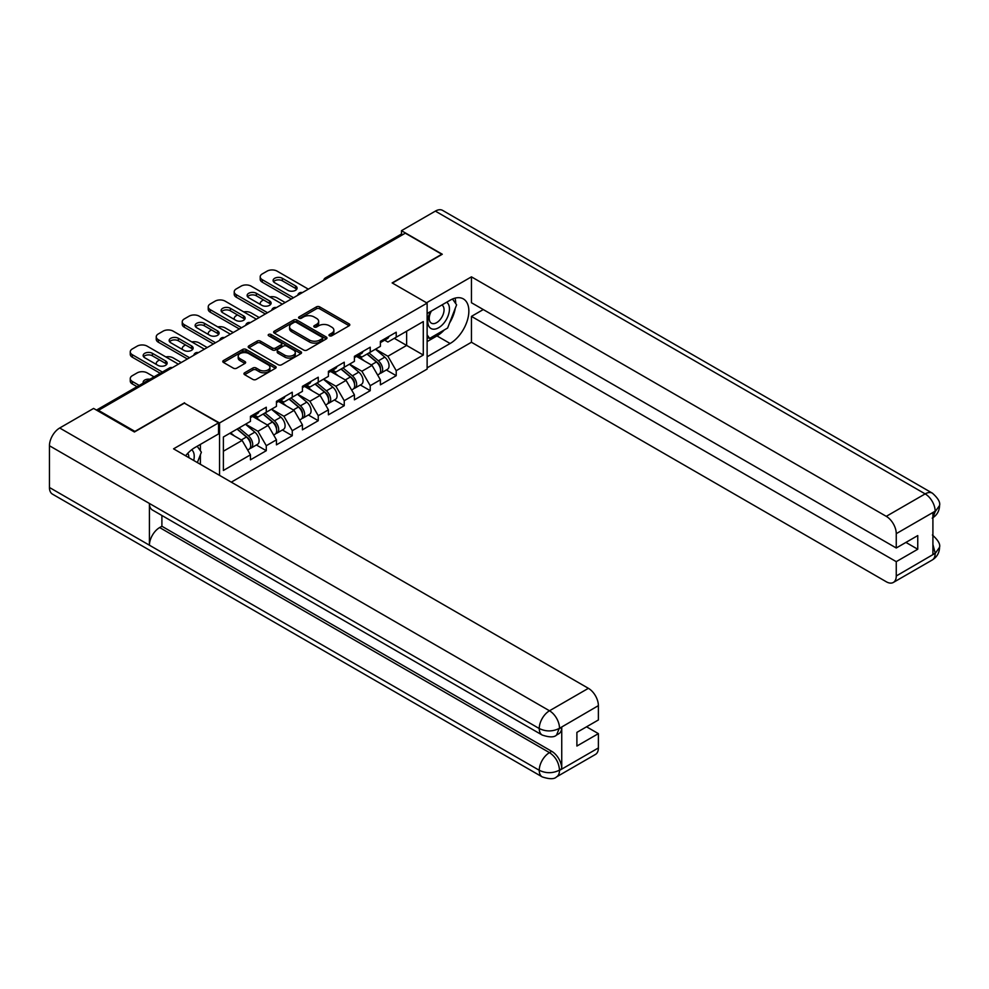 <?xml version="1.0" encoding="UTF-8"?>
<svg xmlns="http://www.w3.org/2000/svg" width="989" height="989" viewBox="0 0 989 989"><rect width="100%" height="100%" fill="white"/><g stroke="black" fill="none" stroke-linecap="round" stroke-linejoin="round"><path stroke-width="1.48" d="M329.461 335.79A1.619 0.94 0 0 0 331.748 335.79L349.129 325.764A2.312 1.335 0 0 0 349.809 324.812A2.312 1.335 0 0 0 349.129 323.873L319.694 306.874A2.312 1.335 0 0 0 316.418 306.874L299.049 316.913A1.619 0.94 0 0 0 298.567 317.568A1.619 0.94 0 0 0 299.049 318.235A1.619 0.94 0 0 0 301.336 318.235L303.586 316.937A7.405 4.277 0 0 1 314.045 316.937L316.505 318.347A7.405 4.277 0 0 1 318.668 321.376A7.405 4.277 0 0 1 316.505 324.392L314.255 325.69A1.619 0.94 0 0 0 313.785 326.345A1.619 0.94 0 0 0 314.255 327.013A1.619 0.94 0 0 0 316.542 327.013L318.792 325.715A7.405 4.277 0 0 1 329.263 325.715L331.711 327.124A7.405 4.277 0 0 1 333.874 330.153A7.405 4.277 0 0 1 331.711 333.169L329.461 334.467A1.619 0.94 0 0 0 328.991 335.135A1.619 0.94 0 0 0 329.461 335.79L329.461 334.467M244.629 372.779A2.312 1.335 0 0 0 243.962 373.718A2.312 1.335 0 0 0 244.629 374.67L252.887 379.43A2.312 1.335 0 0 0 256.163 379.43L275.461 368.291A2.312 1.335 0 0 0 276.141 367.352A2.312 1.335 0 0 0 275.461 366.4L246.026 349.414A2.312 1.335 0 0 0 242.75 349.414L223.452 360.552A2.312 1.335 0 0 0 222.785 361.492A2.312 1.335 0 0 0 223.452 362.444L233.429 368.192A2.312 1.335 0 0 0 236.705 368.192L244.963 363.433A2.312 1.335 0 0 0 245.643 362.481A2.312 1.335 0 0 0 244.963 361.541L240.018 358.686A6.181 3.573 0 0 1 238.201 356.164A6.181 3.573 0 0 1 242.021 352.863A6.181 3.573 0 0 1 248.758 353.629L268.143 364.817A6.181 3.573 0 0 1 269.948 367.352A6.181 3.573 0 0 1 266.128 370.652A6.181 3.573 0 0 1 259.39 369.874L256.163 368.007A2.312 1.335 0 0 0 252.887 368.007L244.629 372.779L244.629 374.67M184.56 402.758L134.912 431.414L98.43 410.348L405.305 233.181L441.786 254.247L392.139 282.916L427.124 303.104L219.546 422.958L184.56 403.24M303.747 350.069A2.312 1.335 0 0 0 307.023 350.069L326.308 338.93A2.312 1.335 0 0 0 326.988 337.991A2.312 1.335 0 0 0 326.308 337.039L296.885 320.053A2.312 1.335 0 0 0 293.609 320.053L274.312 331.191A2.312 1.335 0 0 0 273.632 332.131A2.312 1.335 0 0 0 274.312 333.083L303.747 350.069M269.317 336.136A1.619 0.94 0 0 1 270.961 336.371L270.961 334.443L300.891 351.725A2.312 1.335 0 0 1 301.558 352.665A2.312 1.335 0 0 1 300.891 353.617L281.593 364.756A2.312 1.335 0 0 1 278.317 364.756L248.882 347.757L248.882 345.866A2.312 1.335 0 0 0 248.202 346.818A2.312 1.335 0 0 0 248.882 347.757M248.882 345.866L257.14 341.106A2.312 1.335 0 0 1 260.416 341.106L272.346 347.992A2.312 1.335 0 0 0 275.622 347.992L281.099 344.827A2.312 1.335 0 0 0 281.778 343.888A2.312 1.335 0 0 0 281.099 342.948L268.674 335.766A1.619 0.94 0 0 1 268.192 335.11A1.619 0.94 0 0 1 269.193 334.245A1.619 0.94 0 0 1 270.961 334.443M219.546 475.375L219.546 422.958M231.29 482.15L427.124 369.095L427.124 303.104M256.386 445.001L266.276 450.7L266.276 445.705L257.944 431.278L245.618 424.157M266.276 450.7L250.452 459.836L250.452 454.841L223.378 470.467L223.378 437.002L250.452 421.363L250.452 416.369L266.276 407.233L266.276 412.228L276.438 406.368L276.438 401.361L292.262 392.225L292.262 397.219L302.424 391.36L302.424 386.353L318.248 377.217L318.248 382.224L328.41 376.352L328.41 371.357L344.246 362.209L344.246 367.216L354.408 361.344L354.408 356.349L370.232 347.213L370.232 352.208L380.394 346.348L380.394 341.341L396.218 332.205L396.218 337.212L423.292 321.573L423.292 355.051L396.218 370.677L387.886 356.25L375.56 349.129M386.34 369.973L396.218 375.684L396.218 370.677M396.218 375.684L380.394 384.82L380.394 379.813L370.232 385.685L361.9 371.258L349.574 364.137M360.342 384.981L370.232 390.68L370.232 385.685M370.232 390.68L354.408 399.828L354.408 394.821L344.246 400.693L335.914 386.266L323.588 379.146M334.356 399.989L344.246 405.688L344.246 400.693M344.246 405.688L328.41 414.824L328.41 409.829L318.248 415.689L309.928 401.262L297.59 394.154M308.37 414.984L318.248 420.696L318.248 415.689M318.248 420.696L302.424 429.832L302.424 424.825L292.262 430.697L283.93 416.27L271.604 409.149M282.384 429.992L292.262 435.704L292.262 430.697M292.262 435.704L276.438 444.84L276.438 439.833L266.276 445.705M254.729 415.182L257.944 417.037L266.276 412.228M257.944 431.278L268.106 425.406L252.554 416.431M276.438 439.833L268.106 425.406M280.715 400.174L283.93 402.029L292.262 397.219M283.93 416.27L294.092 410.398L278.552 401.423M302.424 424.825L294.092 410.398M306.701 385.166L309.928 387.033L318.248 382.224M309.928 401.262L320.09 395.402L304.538 386.427M328.41 409.829L320.09 395.402M332.687 370.17L335.914 372.025L344.246 367.216M335.914 386.266L346.076 380.394L330.524 371.419M354.408 394.821L346.076 380.394M358.686 355.162L361.9 357.017L370.232 352.208M361.9 371.258L372.062 365.386L356.51 356.411M380.394 379.813L372.062 365.386M402.795 234.628L327.334 278.193M326.271 278.811A3.536 2.04 120 0 1 327.161 278.107A3.536 2.04 60 0 0 325.393 277.921L400.866 234.356A3.536 2.04 60 0 1 402.634 234.529M384.672 340.154L387.886 342.021L396.218 337.212M387.886 356.25L406.627 345.433L406.627 331.191L423.292 321.573M394.302 338.312L423.292 355.051M98.43 410.348L98.43 411.214M223.378 451.231L242.12 440.414L229.794 433.293M250.452 454.841L242.12 440.414M330.103 336.025L331.711 335.098A7.405 4.277 0 0 0 333.874 332.069L333.874 330.153M318.668 321.376L318.668 323.292A7.405 4.277 0 0 1 316.505 326.321L314.898 327.235M349.129 323.873L349.129 325.764L319.694 308.803A2.312 1.335 0 0 0 316.418 308.803L299.692 318.458M326.308 337.039L326.308 338.93L296.885 321.969A2.312 1.335 0 0 0 293.609 321.969L274.349 333.095L274.312 331.191M322.229 338.646A1.619 0.94 0 0 0 322.698 337.991A1.619 0.94 0 0 0 322.229 337.323L296.391 322.414A1.619 0.94 0 0 0 294.104 322.414L291.73 323.774A7.405 4.277 0 0 0 289.567 326.803A7.405 4.277 0 0 0 291.73 329.819L309.384 340.018A7.405 4.277 0 0 0 319.855 340.018L322.229 338.646L322.229 340.575A1.619 0.94 0 0 0 322.698 339.907L322.698 337.991M289.567 326.803L289.567 328.719A7.405 4.277 0 0 0 291.73 331.748L291.73 329.819M322.229 340.575L319.855 341.934A7.405 4.277 0 0 1 309.384 341.934L291.73 331.748M248.919 347.782L257.14 343.022L257.14 341.106M281.778 343.888L281.778 345.816A2.312 1.335 0 0 1 281.099 346.756L275.622 349.921A2.312 1.335 0 0 1 272.346 349.921L260.416 343.022A2.312 1.335 0 0 0 257.14 343.022M270.961 336.371L300.854 353.629M284.733 355.15A6.181 3.573 0 0 0 291.483 355.916A6.181 3.573 0 0 0 295.303 352.616A6.181 3.573 0 0 0 293.486 350.094L286.662 346.15A2.312 1.335 0 0 0 283.386 346.15L277.909 349.315A2.312 1.335 0 0 0 277.229 350.254A2.312 1.335 0 0 0 277.909 351.206L284.733 355.15L284.733 357.066A6.181 3.573 0 0 0 291.483 357.845A6.181 3.573 0 0 0 295.303 354.544L295.303 352.616M277.229 350.254L277.229 352.183A2.312 1.335 0 0 0 277.909 353.122L277.909 351.206M284.733 357.066L277.909 353.122M269.948 367.352L269.948 369.268A6.181 3.573 0 0 1 266.128 372.569A6.181 3.573 0 0 1 259.39 371.802L256.163 369.935A2.312 1.335 0 0 0 252.887 369.935L244.666 374.683M238.201 356.164L238.201 358.08A6.181 3.573 0 0 0 240.018 360.614L240.018 358.686M244.926 363.445L240.018 360.614M275.424 368.316L246.026 351.33A2.312 1.335 0 0 0 242.75 351.33L223.489 362.456M378.416 363.47L377.242 362.802M379.9 373.385A7.776 4.488 -120 0 0 381.037 373.038A7.776 4.488 -120 0 0 382.434 367.599A7.776 4.488 -120 0 0 378.379 360.824L369.008 352.925M381.037 373.038L387.441 369.33A7.776 4.488 -120 0 0 388.838 363.903A7.776 4.488 -120 0 0 384.795 357.128L375.424 349.216M367.203 353.963L377.897 362.988A4.71 2.72 60 0 1 380.444 368.786M285.178 302.535L277.105 297.862A7.071 4.08 0 0 0 269.762 296.898M263.531 299.939L262.283 300.656A7.071 4.08 0 0 0 260.206 303.549A7.071 4.08 0 0 0 260.391 304.476M377.613 375.004L379.034 374.188A7.776 4.488 -120 0 0 380.431 368.761A7.776 4.488 -120 0 0 376.376 361.986L367.006 354.074M364.298 360.911L357.969 355.57M273.557 281.754A5.415 3.128 180 0 1 282.347 280.789L295.513 288.392A5.415 3.128 180 0 1 296.651 289.357M291.347 298.975L262.283 282.186A7.071 4.08 180 0 1 260.206 279.306L260.206 276.809A7.071 4.08 0 0 0 262.283 279.689L262.283 282.186M382.483 340.142A7.776 4.488 60 0 1 381.037 342.256A7.776 4.488 60 0 1 380.394 342.515M388.9 336.433A7.776 4.488 60 0 1 387.441 338.559L381.037 342.256M260.206 276.809A7.071 4.08 0 0 1 262.283 273.916L267.104 271.134A7.071 4.08 0 0 1 277.105 271.134L308.345 289.159M293.51 297.726L262.283 279.689M282.347 278.292L295.513 285.895A5.415 3.128 180 0 1 297.096 288.108A5.415 3.128 180 0 1 293.758 291.001A5.415 3.128 180 0 1 287.848 290.321L274.682 282.718A5.415 3.128 180 0 1 273.1 280.505A5.415 3.128 180 0 1 276.45 277.612A5.415 3.128 180 0 1 282.347 278.292L282.347 280.789M430.574 311.51A15.317 8.839 120 0 0 430.203 327.952A15.317 8.839 120 0 0 444.036 322.933A15.317 8.839 120 0 0 446.669 302.214M431.439 311.003A10.483 6.058 120 0 0 431.402 323.168A10.483 6.058 120 0 0 440.352 319.36A10.483 6.058 120 0 0 441.885 305.008A10.483 6.058 120 0 0 441.86 304.995M452.505 299.024L456.609 304.847L447.609 328.027L429.622 338.411L427.124 334.851M427.124 336.965L429.622 338.411M193.708 460.454A15.317 8.839 120 0 0 191.681 449.748M188.825 457.635A10.483 6.058 120 0 0 187.749 453.333M197.194 446.249L201.385 452.196L197.355 462.568M444.296 329.93A26.505 15.305 120 0 1 436.953 335.914L450.119 343.504A26.505 15.305 120 0 0 467.426 320.152A26.505 15.305 120 0 0 463.371 298.913A26.505 15.305 120 0 0 450.119 300.223L427.124 313.501M450.119 343.504L427.124 356.782M427.124 367.846L471.444 342.256L471.444 316.381L896.257 561.653L896.257 575.981L935.396 553.172L932.911 554.347L932.911 512.982L935.161 511.202L896.257 533.664A14.13 8.159 -120 0 0 886.268 516.345L925.16 493.894L435.37 211.114L401.472 230.684L442.281 254.247L392.386 283.052M483.262 309.557L471.444 316.381M905.924 542.417L917.755 549.241L917.755 535.581L896.257 547.993L471.444 302.721L471.444 276.846L886.268 516.345M426.543 302.77L471.444 276.846M471.444 342.256L886.268 581.755A14.13 8.159 -120 0 0 893.327 582.459A14.13 8.159 -120 0 0 896.257 575.981M435.37 211.114A14.489 8.369 -60 0 1 442.615 210.397L932.404 493.177A14.489 8.369 -60 0 0 925.16 493.894A14.13 8.159 60 0 1 935.161 511.202M401.472 234.195L401.472 230.684M896.257 547.993L896.257 533.664M917.755 549.241L896.257 561.653M449.562 322.995A26.505 15.305 120 0 0 455.261 308.296M455.694 303.549A26.505 15.305 120 0 0 455.039 298.146M436.953 335.914L427.124 341.588M427.124 338.51L428.46 337.731M932.911 544.444L935.161 553.049M932.404 535.012C938.091 540.13 940.477 544.21 939.55 547.276L935.421 553.172M932.404 493.177C938.091 498.246 940.465 502.363 939.55 505.54L935.409 511.35M542.244 735.062A14.489 8.369 -60 0 1 539.24 728.534C545.916 731.736 552.567 731.699 559.218 728.448L556.56 735.05C554.186 737.46 549.414 737.46 542.244 735.062L152.405 510.003A14.489 8.369 -60 0 1 149.413 503.463L49.45 445.755A14.489 8.369 -60 0 1 59.699 428.002L93.596 408.432L134.417 431.995L184.399 403.141L218.544 422.859L218.544 433.924L194.895 447.572A26.505 15.305 120 0 0 185.611 455.781M218.544 422.859L173.57 448.833L588.393 688.319A14.13 8.159 60 0 1 598.382 705.639L598.382 719.967L576.896 732.379L576.896 746.04L598.382 733.628L598.382 747.956A14.13 8.159 60 0 1 595.452 754.434L556.56 776.884A14.13 8.159 -120 0 0 559.49 770.419L598.382 747.956M199.803 463.977L205.378 467.204M200.384 463.643L200.384 454.755M200.384 450.786L200.384 444.407M556.56 776.884C554.297 779.283 549.525 779.295 542.244 776.909L52.454 494.129A14.489 8.369 -60 0 1 49.45 487.49L149.413 545.199A14.489 8.369 -60 0 1 159.649 527.557L549.488 752.629L551.738 751.331A14.13 8.159 60 0 1 561.74 768.638L561.74 727.274A14.13 8.159 60 0 1 558.81 733.751L556.56 735.05M49.45 445.755L49.45 487.49M59.699 428.002L549.488 710.782A14.489 8.369 -60 0 0 539.24 728.534L149.413 503.463L149.413 545.199L539.24 770.27C545.891 773.485 552.554 773.485 559.23 770.27L559.49 770.419M598.382 733.628L586.551 726.804M161.899 515.479L161.899 526.259L551.738 751.331M161.899 526.259L159.649 527.557M352.418 378.478L351.256 377.81M353.914 388.393A7.776 4.488 -120 0 0 355.039 388.047A7.776 4.488 -120 0 0 356.436 382.607A7.776 4.488 -120 0 0 352.393 375.832L343.01 367.92M355.039 388.047L361.455 384.338A7.776 4.488 -120 0 0 362.852 378.911A7.776 4.488 -120 0 0 358.809 372.136L349.426 364.224M341.205 368.971L351.911 377.996A4.71 2.72 60 0 1 354.445 383.794M259.192 317.543L251.119 312.87A7.071 4.08 0 0 0 243.776 311.906M237.533 314.935L236.284 315.664A7.071 4.08 0 0 0 234.22 318.545A7.071 4.08 0 0 0 234.405 319.484M351.627 390.012L353.048 389.196A7.776 4.488 -120 0 0 354.445 383.757A7.776 4.488 -120 0 0 350.39 376.994L341.02 369.082M338.312 375.907L331.983 370.578M326.432 393.486L325.27 392.806M327.928 403.401A7.776 4.488 -120 0 0 329.053 403.042A7.776 4.488 -120 0 0 330.45 397.615A7.776 4.488 -120 0 0 326.407 390.84L317.024 382.928M329.053 403.042L335.469 399.346A7.776 4.488 -120 0 0 336.866 393.906A7.776 4.488 -120 0 0 332.811 387.132L323.44 379.22M315.219 383.967L325.913 392.992A4.71 2.72 60 0 1 328.459 398.802M233.206 332.539L225.121 327.878A7.071 4.08 0 0 0 217.79 326.914M211.547 329.943L210.298 330.672A7.071 4.08 0 0 0 208.234 333.553A7.071 4.08 0 0 0 208.419 334.48M325.641 405.02L327.05 404.204A7.776 4.488 -120 0 0 328.447 398.765A7.776 4.488 -120 0 0 324.404 391.99L315.021 384.078M312.326 390.915L305.997 385.574M300.446 408.494L299.284 407.814M301.929 418.396A7.776 4.488 -120 0 0 303.067 418.05A7.776 4.488 -120 0 0 304.464 412.623A7.776 4.488 -120 0 0 300.409 405.849L291.038 397.937M303.067 418.05L309.483 414.342A7.776 4.488 -120 0 0 310.88 408.914A7.776 4.488 -120 0 0 306.825 402.14L297.454 394.228M289.233 398.975L299.927 408A4.71 2.72 60 0 1 302.473 413.81M207.22 347.547L199.135 342.886A7.071 4.08 0 0 0 191.804 341.922M185.561 344.951L184.313 345.668A7.071 4.08 0 0 0 182.236 348.561A7.071 4.08 0 0 0 182.421 349.488M299.655 420.016L301.064 419.2A7.776 4.488 -120 0 0 302.461 413.773A7.776 4.488 -120 0 0 298.418 406.998L289.035 399.086M286.34 405.923L280.011 400.582M274.46 423.49L273.285 422.822M275.943 433.405A7.776 4.488 -120 0 0 277.081 433.058A7.776 4.488 -120 0 0 278.478 427.619A7.776 4.488 -120 0 0 274.423 420.844L265.052 412.932M277.081 433.058L283.484 429.35A7.776 4.488 -120 0 0 284.881 423.922A7.776 4.488 -120 0 0 280.839 417.148L271.468 409.236M263.247 413.983L273.941 423.008A4.71 2.72 60 0 1 276.487 428.806M181.222 362.555L173.149 357.882A7.071 4.08 0 0 0 165.806 356.918M159.575 359.959L158.327 360.676A7.071 4.08 0 0 0 156.25 363.556A7.071 4.08 0 0 0 156.435 364.496M273.656 435.024L275.078 434.208A7.776 4.488 -120 0 0 276.475 428.781A7.776 4.488 -120 0 0 272.42 422.006L263.049 414.094M260.342 420.931L254.012 415.59M248.462 438.498L247.299 437.83M249.957 448.413A7.776 4.488 -120 0 0 251.082 448.054A7.776 4.488 -120 0 0 252.479 442.627A7.776 4.488 -120 0 0 248.437 435.852L239.054 427.94M251.082 448.054L257.499 444.358A7.776 4.488 -120 0 0 258.895 438.918A7.776 4.488 -120 0 0 254.853 432.156L245.47 424.244M237.249 428.991L247.955 438.003A4.71 2.72 60 0 1 250.489 443.814M149.92 379.244A5.415 3.128 0 0 0 143.158 382.273A5.415 3.128 0 0 0 143.331 383.04M154.037 376.858L147.163 372.89A7.071 4.08 0 0 0 137.162 372.89L132.328 375.684A7.071 4.08 0 0 0 130.264 378.564A7.071 4.08 0 0 0 132.328 381.457L132.328 383.955L137.038 386.674M139.214 385.426L132.328 381.457M247.67 450.032L249.092 449.216A7.776 4.488 -120 0 0 250.489 443.777A7.776 4.488 -120 0 0 246.434 437.002L237.063 429.102M234.356 435.926L230.647 432.799M132.328 383.955A7.071 4.08 180 0 1 130.264 381.062L130.264 378.564M247.559 296.762A5.415 3.128 180 0 1 256.361 295.798L269.527 303.4A5.415 3.128 180 0 1 270.665 304.365M265.361 313.983L236.284 297.195A7.071 4.08 180 0 1 234.22 294.314L234.22 291.804A7.071 4.08 0 0 0 236.284 294.697L236.284 297.195M356.485 355.138A7.776 4.488 60 0 1 355.039 357.264A7.776 4.488 60 0 1 354.408 357.524M362.901 351.441A7.776 4.488 60 0 1 361.455 353.555L355.039 357.264M234.22 291.804A7.071 4.08 0 0 1 236.284 288.924L241.118 286.13A7.071 4.08 0 0 1 251.119 286.13L282.347 304.167M267.525 312.722L236.284 294.697M256.361 293.3L269.527 300.903A5.415 3.128 180 0 1 271.11 303.104A5.415 3.128 180 0 1 267.772 305.997A5.415 3.128 180 0 1 261.862 305.317L248.696 297.726A5.415 3.128 180 0 1 247.114 295.513A5.415 3.128 180 0 1 250.452 292.62A5.415 3.128 180 0 1 256.361 293.3L256.361 295.798M221.573 311.77A5.415 3.128 180 0 1 230.375 310.806L243.529 318.409A5.415 3.128 180 0 1 244.666 319.36M239.375 328.978L210.298 312.203A7.071 4.08 180 0 1 208.234 309.31L208.234 306.813A7.071 4.08 0 0 0 210.298 309.693L210.298 312.203M330.499 370.146A7.776 4.488 60 0 1 329.053 372.272A7.776 4.488 60 0 1 328.41 372.532M336.915 366.449A7.776 4.488 60 0 1 335.469 368.563L329.053 372.272M208.234 306.813A7.071 4.08 0 0 1 210.298 303.932L215.132 301.138A7.071 4.08 0 0 1 225.121 301.138L256.361 319.175M241.539 327.73L210.298 309.693M230.375 308.308L243.529 315.899A5.415 3.128 180 0 1 245.124 318.112A5.415 3.128 180 0 1 241.773 321.005A5.415 3.128 180 0 1 235.877 320.325L222.71 312.722A5.415 3.128 180 0 1 221.128 310.521A5.415 3.128 180 0 1 224.466 307.628A5.415 3.128 180 0 1 230.375 308.308L230.375 310.806M195.587 326.766A5.415 3.128 180 0 1 204.389 325.814L217.543 333.404A5.415 3.128 180 0 1 218.68 334.369M213.377 343.987L184.313 327.198A7.071 4.08 180 0 1 182.236 324.318L182.236 321.821A7.071 4.08 0 0 0 184.313 324.701L184.313 327.198M304.513 385.154A7.776 4.488 60 0 1 303.067 387.268A7.776 4.488 60 0 1 302.424 387.54M310.929 381.445A7.776 4.488 60 0 1 309.483 383.571L303.067 387.268M182.236 321.821A7.071 4.08 0 0 1 184.313 318.928L189.146 316.146A7.071 4.08 0 0 1 199.135 316.146L230.375 334.171M215.553 342.738L184.313 324.701M204.389 323.304L217.543 330.907A5.415 3.128 180 0 1 219.138 333.12A5.415 3.128 180 0 1 215.787 336.013A5.415 3.128 180 0 1 209.878 335.333L196.724 327.73A5.415 3.128 180 0 1 195.13 325.517A5.415 3.128 180 0 1 198.48 322.624A5.415 3.128 180 0 1 204.389 323.304L204.389 325.814M169.601 341.774A5.415 3.128 180 0 1 178.391 340.809L191.557 348.412A5.415 3.128 180 0 1 192.694 349.377M187.391 358.995L158.327 342.206A7.071 4.08 180 0 1 156.25 339.326L156.25 336.816A7.071 4.08 0 0 0 158.327 339.709L158.327 342.206M278.527 400.162A7.776 4.488 60 0 1 277.081 402.276A7.776 4.488 60 0 1 276.438 402.535M284.943 396.453A7.776 4.488 60 0 1 283.484 398.567L277.081 402.276M156.25 336.816A7.071 4.08 0 0 1 158.327 333.936L163.148 331.142A7.071 4.08 0 0 1 173.149 331.142L204.389 349.179M189.554 357.746L158.327 339.709M178.391 338.312L191.557 345.915A5.415 3.128 180 0 1 193.139 348.128A5.415 3.128 180 0 1 189.801 351.008A5.415 3.128 180 0 1 183.892 350.341L170.726 342.738A5.415 3.128 180 0 1 169.144 340.525A5.415 3.128 180 0 1 172.494 337.632A5.415 3.128 180 0 1 178.391 338.312L178.391 340.809M143.603 356.782A5.415 3.128 180 0 1 152.405 355.817L165.571 363.42A5.415 3.128 180 0 1 166.708 364.372M160.206 373.298L132.328 357.214A7.071 4.08 180 0 1 130.264 354.322L130.264 351.824A7.071 4.08 0 0 0 132.328 354.717L132.328 357.214M252.529 415.157A7.776 4.488 60 0 1 251.082 417.284A7.776 4.488 60 0 1 250.452 417.543M258.945 411.461A7.776 4.488 60 0 1 257.499 413.575L251.082 417.284M130.264 351.824A7.071 4.08 0 0 1 132.328 348.944L137.162 346.15A7.071 4.08 0 0 1 147.163 346.15L178.391 364.187M162.369 372.049L132.328 354.717M152.405 353.32L165.571 360.911A5.415 3.128 180 0 1 167.153 363.124A5.415 3.128 180 0 1 163.815 366.017A5.415 3.128 180 0 1 157.906 365.337L144.74 357.746A5.415 3.128 180 0 1 143.158 355.533A5.415 3.128 180 0 1 146.496 352.64A5.415 3.128 180 0 1 152.405 353.32L152.405 355.817M171.394 368.229L97.515 410.695M172.123 367.809A3.536 2.04 -60 0 0 171.233 368.131A3.536 2.04 -120 0 0 169.465 367.957L96.477 410.089M300.285 293.82A3.536 2.04 120 0 1 301.175 293.103A3.536 2.04 -60 0 1 302.078 292.781M274.287 308.815A3.536 2.04 120 0 1 275.189 308.111A3.536 2.04 -60 0 1 276.079 307.789M248.301 323.823A3.536 2.04 120 0 1 249.203 323.119A3.536 2.04 -60 0 1 250.093 322.785M222.315 338.831A3.536 2.04 120 0 1 223.205 338.114A3.536 2.04 -60 0 1 224.107 337.793M196.329 353.839A3.536 2.04 120 0 1 197.219 353.122A3.536 2.04 -60 0 1 198.121 352.801M331.711 335.098L331.711 333.169M314.255 327.013L314.255 325.69M316.505 326.321L316.505 324.392M299.049 318.235L299.049 316.913M316.418 308.803L316.418 306.874M319.694 308.803L319.694 306.874M293.609 321.969L293.609 320.053M296.885 321.969L296.885 320.053M309.384 341.934L309.384 340.018M319.855 341.934L319.855 340.018M260.416 343.022L260.416 341.106M272.346 349.921L272.346 347.992M275.622 349.921L275.622 347.992M281.099 346.756L281.099 344.827M300.891 353.617L300.891 351.725M252.887 369.935L252.887 368.007M256.163 369.935L256.163 368.007M259.39 371.802L259.39 369.874M244.963 363.433L244.963 361.541M223.452 362.444L223.452 360.552M242.75 351.33L242.75 349.414M246.026 351.33L246.026 349.414M275.461 368.291L275.461 366.4M378.379 360.824L384.795 357.128M371.271 364.929L376.376 361.986M295.513 285.895L295.513 288.392M939.55 547.325C939.389 552.863 936.954 557.091 932.231 559.997A14.13 8.159 -120 0 0 935.161 553.519M932.911 517.68L935.161 511.684M561.74 768.638L559.242 770.27M598.382 705.639L559.242 728.448M559.49 728.572L561.74 727.274M559.49 728.102A14.13 8.159 60 0 0 549.488 710.782L588.393 688.319M542.244 776.909A14.489 8.369 -60 0 1 539.24 770.27A14.489 8.369 -60 0 1 549.488 752.629C555.509 756.659 558.834 762.42 559.49 769.937M352.393 375.832L358.809 372.136M345.285 379.937L350.39 376.994M326.407 390.84L332.811 387.132M319.299 394.945L324.404 391.99M300.409 405.849L306.825 402.14M293.313 409.953L298.418 406.998M274.423 420.844L280.839 417.148M267.314 424.949L272.42 422.006M248.437 435.852L254.853 432.156M241.328 439.957L246.434 437.002M269.527 300.903L269.527 303.4M243.529 315.899L243.529 318.409M217.543 330.907L217.543 333.404M191.557 345.915L191.557 348.412M165.571 360.911L165.571 363.42M325.393 277.921A3.536 3.536 0 0 0 323.7 280.295M302.313 292.645A3.536 3.536 0 0 0 297.714 295.303M276.327 307.653A3.536 3.536 0 0 0 271.728 310.299M250.328 322.649A3.536 3.536 0 0 0 245.729 325.307M224.342 337.657A3.536 3.536 0 0 0 219.743 340.315M198.356 352.665A3.536 3.536 0 0 0 193.757 355.323M172.37 367.673A3.536 3.536 0 0 0 169.465 367.957M260.206 304.365L260.206 303.549M893.327 582.459L932.231 559.997M939.55 505.577C939.365 511.078 936.917 515.269 932.231 518.149M234.22 319.373L234.22 318.545M208.234 334.381L208.234 333.553M182.236 349.377L182.236 348.561M156.25 364.385L156.25 363.556"/></g></svg>
